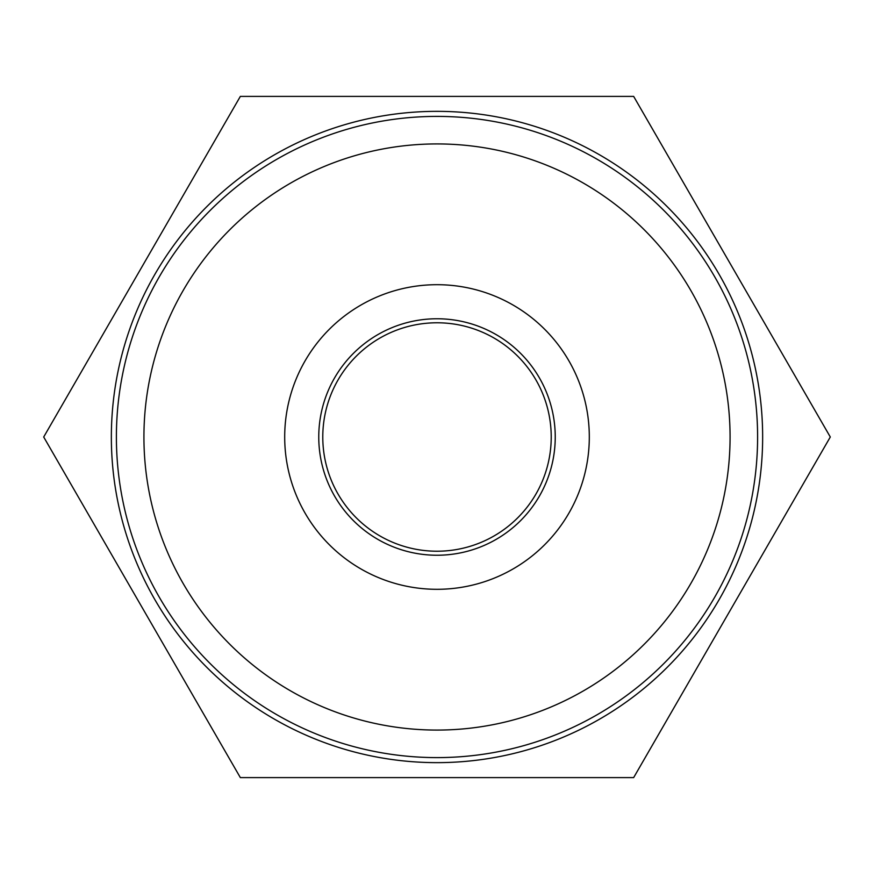 <?xml version="1.0" encoding="UTF-8"?>
<svg xmlns="http://www.w3.org/2000/svg" width="874" height="874" viewBox="0 0 874 874"><rect width="100%" height="100%" fill="white"/><g stroke="black" fill="none" stroke-linecap="round" stroke-linejoin="round"><path stroke-width="1.31" d="M589.305 437A152.305 152.305 0 0 0 437 284.695A152.305 152.305 0 0 0 284.695 437A152.305 152.305 0 0 0 437 589.305A152.305 152.305 0 0 0 589.305 437M437 551.221A114.221 114.221 0 0 0 551.221 437A114.221 114.221 0 0 0 437 322.779A114.221 114.221 0 0 0 322.779 437A114.221 114.221 0 0 0 437 551.221M240.35 96.391L633.65 96.391L830.3 437L633.65 777.609L240.35 777.609L43.7 437L240.35 96.391M437 762.641A325.641 325.641 0 0 0 719.018 274.174A325.641 325.641 0 0 0 154.982 274.174A325.641 325.641 0 0 0 437 762.641M437 757.605A320.605 320.605 0 0 1 159.352 276.697A320.605 320.605 0 0 1 714.648 276.697A320.605 320.605 0 0 1 437 757.605M437 730.074A293.074 293.074 0 0 0 730.074 437A293.074 293.074 0 0 0 437 143.926A293.074 293.074 0 0 0 143.926 437A293.074 293.074 0 0 0 437 730.074M437 555.241A118.241 118.241 0 0 1 318.759 437A118.241 118.241 0 0 1 437 318.759A118.241 118.241 0 0 1 555.241 437A118.241 118.241 0 0 1 437 555.241"/></g></svg>
